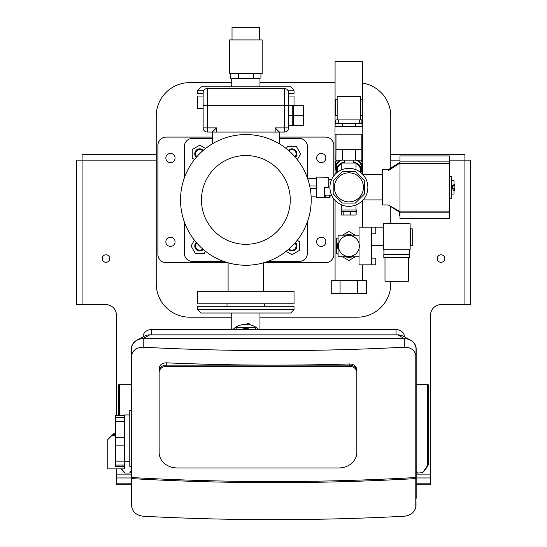 <?xml version="1.0" encoding="UTF-8"?>
<svg xmlns="http://www.w3.org/2000/svg" width="547" height="547" viewBox="0 0 547 547"><rect width="100%" height="100%" fill="white"/><g stroke="black" fill="none" stroke-linecap="round" stroke-linejoin="round"><path stroke-width="0.82" d="M235.525 329.567L236.762 327.414L254.95 327.414L256.187 329.567M232.803 329.567A18.851 18.851 0 0 1 258.909 329.567M250.984 329.567A14.537 14.537 0 0 0 240.728 329.567M250.69 324.945L248.509 323.27L245.972 324.316M212.345 143.82L212.345 132.066M279.367 143.82L279.367 132.066L284.392 132.066L284.392 127.875L275.175 127.875L279.449 132.066L207.32 132.066L212.263 132.066L216.537 127.875L207.32 127.875L207.32 105.256L284.392 105.256L284.392 127.875L288.577 127.875A4.191 4.191 0 0 1 284.392 132.066L279.449 132.066M195.019 240.967L193.392 238.868M195.183 241.165L196.414 242.642M191.621 236.359L194.67 240.53M190.267 234.266L191.224 235.757M204.81 149.078L206.903 147.458M204.605 149.242L203.135 150.48M209.412 145.687L205.248 148.729M211.511 144.333L210.014 145.283M296.693 158.869L298.32 160.968M296.529 158.671L295.298 157.194M300.091 163.471L297.042 159.307M301.445 165.57L300.488 164.079M286.901 250.758L284.802 252.379M282.3 254.15L288.577 249.357M280.201 255.504L281.698 254.553M180.517 199.915A65.339 65.339 0 0 0 278.526 256.502A65.339 65.339 0 0 0 278.526 143.328A65.339 65.339 0 0 0 180.517 199.915M279.367 138.343L299.052 138.343A8.376 8.376 0 0 1 307.428 146.726L307.428 178.042M307.428 221.788L307.428 253.111A8.376 8.376 0 0 1 299.052 261.487L267.729 261.487M223.983 261.487L192.66 261.487A8.376 8.376 0 0 1 184.284 253.111L184.284 221.788M184.284 178.042L184.284 146.726A8.376 8.376 0 0 1 192.66 138.343L212.345 138.343M288.365 249.535A5.026 5.026 0 0 0 295.483 249.548A5.026 5.026 0 0 0 295.476 242.43M294.929 243.066A4.191 4.191 0 0 1 294.895 248.953A4.191 4.191 0 0 1 289.001 248.988M297.199 240.331L299.469 241.637L299.469 250.341L291.927 254.697L286.149 251.36M203.34 150.295A5.026 5.026 0 0 0 196.229 150.288A5.026 5.026 0 0 0 196.236 157.406M196.783 156.77A4.191 4.191 0 0 1 196.817 150.883A4.191 4.191 0 0 1 202.711 150.849M194.513 159.505L192.243 158.199L192.243 149.488L199.785 145.14L205.563 148.476M196.236 242.43A5.026 5.026 0 0 0 196.229 249.548A5.026 5.026 0 0 0 203.34 249.535M202.711 248.988A4.191 4.191 0 0 1 196.817 248.953A4.191 4.191 0 0 1 196.783 243.066M205.446 251.264L204.134 253.528L195.429 253.528L191.074 245.993L194.417 240.208M295.476 157.406A5.026 5.026 0 0 0 295.483 150.288A5.026 5.026 0 0 0 288.365 150.295M289.001 150.849A4.191 4.191 0 0 1 294.895 150.883A4.191 4.191 0 0 1 294.929 156.77M286.266 148.572L287.578 146.302L296.283 146.302L300.638 153.844L297.294 159.628M390.777 281.179L390.777 283.688A33.511 33.511 0 0 1 357.273 317.198L259.969 317.198M231.743 317.198L189.727 317.198A33.511 33.511 0 0 1 156.223 283.688L156.223 116.149A33.511 33.511 0 0 1 189.727 82.638L231.743 82.638M259.969 82.638L335.072 82.638M362.716 83.082A33.511 33.511 0 0 1 390.777 116.149L390.777 168.148M390.777 206.561L390.777 223.791M288.577 96.04L294.026 96.04L294.026 105.256M203.135 108.607L197.686 108.607L197.686 96.04L203.135 96.04M203.969 90.18L197.686 90.18L201.036 86.829L290.676 86.829L294.026 90.18L287.743 90.18M231.743 86.829L231.743 78.453L259.969 78.453L259.969 86.829L245.856 86.829M288.577 93.53L294.026 93.53L294.026 90.18M197.686 90.18L197.686 93.53L203.135 93.53M228.099 262.799L228.099 291.23M170.459 246.41A4.608 4.608 0 0 1 166.473 239.497A4.608 4.608 0 0 1 174.452 239.497A4.608 4.608 0 0 1 170.459 246.41M321.246 246.41A4.608 4.608 0 0 1 317.26 239.497A4.608 4.608 0 0 1 325.239 239.497A4.608 4.608 0 0 1 321.246 246.41M321.246 162.637A4.608 4.608 0 0 1 317.26 155.731A4.608 4.608 0 0 1 325.239 155.731A4.608 4.608 0 0 1 321.246 162.637M170.459 162.637A4.608 4.608 0 0 1 166.473 155.731A4.608 4.608 0 0 1 174.452 155.731A4.608 4.608 0 0 1 170.459 162.637M279.367 137.092L325.438 137.092A8.376 8.376 0 0 1 333.814 145.468L333.814 175.833M333.814 198.869L333.814 254.369A8.376 8.376 0 0 1 325.438 262.745L263.804 262.745M227.908 262.745L166.274 262.745A8.376 8.376 0 0 1 157.898 254.369L157.898 145.468A8.376 8.376 0 0 1 166.274 137.092L212.345 137.092M270.095 313.007L290.676 313.007L294.026 309.657L197.686 309.657L201.036 313.007L270.095 313.007M215.874 303.79L294.026 303.79L294.026 291.23L197.686 291.23L197.686 303.79L215.874 303.79M197.686 309.657L197.686 306.306L294.026 306.306L294.026 309.657M293.602 105.256L293.602 125.359L303.66 125.359L303.66 105.256L293.602 105.256M293.602 115.308L303.66 115.308M284.392 132.066A4.191 4.191 0 0 0 288.577 127.875L288.577 105.256L292.768 105.256L292.768 115.308L288.577 115.308M292.768 115.308L292.768 125.359L288.577 125.359M207.32 132.066A4.191 4.191 0 0 1 203.135 127.875L207.32 127.875L207.32 132.066A4.191 4.191 0 0 1 203.135 127.875L203.135 105.256L207.32 105.256L207.32 88.505L284.392 88.505A4.191 4.191 0 0 1 288.577 92.689A4.191 4.191 0 0 0 284.392 88.505L284.392 105.256L288.577 105.256L288.577 92.689A4.191 4.191 0 0 0 284.392 88.505M203.135 92.689A4.191 4.191 0 0 1 207.32 88.505A4.191 4.191 0 0 0 203.135 92.689L203.135 105.256M360.623 115.602L362.34 115.602L362.34 99.39L360.623 99.39M337.164 115.602L335.448 115.602L335.448 99.39L337.164 99.39M371.598 233.843L375.782 233.843L375.782 227.142L383.324 227.142M359.03 248.618L359.03 264.837L371.598 264.837L371.598 227.142L375.782 227.142M371.598 264.837L375.782 264.837L375.782 258.136L371.598 258.136M371.598 245.576L383.324 245.576M371.598 227.142L359.03 227.142L359.03 243.36M359.03 256.796L338.087 256.796L338.087 235.183L359.03 235.183M352.364 256.796A11.35 11.35 0 0 1 345.417 256.796M338.087 249.466A11.35 11.35 0 0 1 338.087 242.519M345.417 235.183A11.35 11.35 0 0 1 352.364 235.183M342.477 256.796L348.89 260.502L355.311 256.796M338.087 237.719L336.33 238.738L336.33 253.247L338.087 254.259M355.311 235.183L348.89 231.484L342.477 235.183M338.422 245.993A10.468 10.468 0 0 0 354.128 255.059A10.468 10.468 0 0 0 354.128 236.926A10.468 10.468 0 0 0 338.422 245.993M451.514 189.084L454.024 189.084L454.024 188.653L451.514 188.653M451.514 194.055L454.024 194.055L454.024 189.084M451.514 186.048L454.024 186.048L454.024 180.654L451.514 180.654M451.514 185.618L454.024 185.618M453.607 190.534L454.865 190.424L453.607 190.534M454.865 184.277L453.607 184.168L454.865 184.277L454.865 190.424M452.348 188.653L452.348 186.048M449.839 198.24L449.839 176.462L451.514 176.462L451.514 198.24L449.839 198.24M449.415 177.296L449.839 177.296M399.577 212.215L399.577 215.415L399.994 215.415M399.994 212.824L399.994 218.766L449.415 218.766L449.415 155.936L399.994 155.936L399.994 212.824L449.415 212.824M399.994 163.061L388.267 170.685L388.267 169.761L399.994 162.22M388.267 169.761L382.401 169.761L382.401 204.947L388.267 204.947L399.994 212.482M388.267 204.947L399.994 211.648M362.128 162.76A13.237 9.361 180 0 0 361.588 160.127M336.2 160.127A13.237 9.361 180 0 0 335.66 162.76M337.164 172.435L337.164 170.172A11.726 8.294 0 0 1 341.772 163.587M342.866 163.061A11.726 8.294 0 0 1 344.371 162.521M353.417 162.521A11.726 8.294 0 0 1 354.914 163.061M356.015 163.587A11.726 8.294 0 0 1 360.623 170.172L360.623 172.435M336.843 172.695A12.567 8.882 0 0 1 336.33 170.172A12.567 8.882 0 0 1 344.371 161.885M353.417 161.885A12.567 8.882 0 0 1 361.458 170.172A12.567 8.882 0 0 1 360.945 172.695M336.33 170.172L336.33 167.211A12.567 8.882 0 0 1 341.314 160.127M356.473 160.127A12.567 8.882 0 0 1 361.458 167.211L361.458 170.172M336.337 170.527A13.402 9.477 0 0 1 335.489 167.211A13.402 9.477 0 0 1 339.995 160.127M357.793 160.127A13.402 9.477 0 0 1 362.299 167.211A13.402 9.477 0 0 1 361.451 170.527M362.299 167.211L362.299 164.25A13.402 9.477 180 0 0 360.958 160.127M336.829 160.127A13.402 9.477 180 0 0 335.489 164.25L335.489 167.211M310.231 188.736L316.221 188.736M316.221 196.038L311.079 196.038M316.221 185.966L309.691 185.966M307.646 178.664L316.221 178.664M325.021 197.405L325.021 195.129L330.046 195.129L330.046 197.405L325.021 197.405L325.021 195.224L324.603 195.224M330.046 197.405L330.046 195.224L331.632 195.224M328.788 177.303L316.221 177.091L316.221 197.611L324.603 197.611L324.603 187.354L328.788 187.354L328.788 177.303M325.021 197.166L324.603 197.166M328.788 179.478L331.632 179.478M335.906 123.266L335.284 123.266L334.99 126.617L334.99 134.159L362.798 134.159L362.798 126.617L362.504 123.266L361.875 123.266L361.875 119.916L335.906 119.916L335.906 123.266L355.379 123.266L355.379 126.617L342.408 126.617L342.408 123.266M362.504 126.617L355.379 126.617M342.408 126.617L335.284 126.617M355.372 149.235L355.372 160.127L361.854 160.127L361.854 149.235L335.995 149.235L335.995 134.159M342.415 149.235L342.415 160.127L335.933 160.127L335.995 149.235M355.372 160.127L342.415 160.127M355.967 163.061L341.772 163.061L341.772 169.761M356.097 211.648L356.097 214.998L350.49 214.998L350.49 211.648M350.237 211.648L350.237 214.998L343.201 214.998L343.201 211.648M343.031 211.648L343.201 214.998M343.031 214.998L341.601 214.998L341.601 211.648M356.097 214.998L356.186 211.648M348.89 209.973L356.644 209.973L356.644 211.648L341.143 211.648L341.143 209.973L348.89 209.973M355.4 203.06L364.603 193.857L364.603 180.845L355.4 171.642L342.388 171.642L333.185 180.845L333.185 193.857L342.388 203.06L355.4 203.06M348.89 168.38A18.974 18.974 0 0 1 365.328 196.838A18.974 18.974 0 0 1 332.46 196.838A18.974 18.974 0 0 1 348.89 168.38M334.361 187.354A14.537 14.537 0 0 0 356.159 199.942A14.537 14.537 0 0 0 356.159 174.766A14.537 14.537 0 0 0 334.361 187.354M331.243 280.337L366.545 280.337L366.545 293.322L331.243 293.322L331.243 280.337M357.717 280.337L357.717 293.322M340.07 280.337L340.07 293.322M362.716 126.617L362.716 61.695L335.072 61.695L335.072 126.617M410.551 245.576L410.551 228.817L412.226 228.817L412.226 245.576L410.551 245.576M410.127 230.492L410.551 230.492M395.761 281.179L396.725 281.732L397.696 281.179M384.999 257.719L384.999 281.179L408.452 281.179L408.452 257.719M383.823 254.369L409.628 254.369L409.628 257.719L383.823 257.719L383.823 254.369M383.912 249.76L383.912 254.369M409.546 249.76L409.546 254.369M383.324 249.76L383.324 223.791L410.127 223.791L410.127 249.76L383.324 249.76M350.442 96.463L349.861 96.463M360.623 119.916L360.623 96.463L337.164 96.463L337.164 119.916M355.379 123.266L361.875 123.266M253.398 73.421L253.398 78.453M238.314 73.421L238.314 78.453M260.933 73.421L260.933 78.453M230.779 73.421L230.779 78.453M259.675 39.917L259.675 27.35L232.031 27.35L232.031 39.917M262.191 39.917L229.521 39.917L229.521 73.421L262.191 73.421L262.191 39.917M131.342 384.213L119.772 384.213A1.258 1.258 0 0 0 118.521 385.471L118.521 415.699L118.61 385.026L119.779 384.226L131.342 384.226M131.342 469.688L130.309 472.437L129.509 473.025L125.01 473.025L121.578 468.895M416.164 471.029L417.491 473.025L422.605 472.752L428.479 464.198L428.479 385.471L427.446 384.247L416.164 384.226M121.215 468.895A41.887 41.887 0 0 0 124.354 472.738A0.841 0.841 0 0 0 124.737 472.977M416.164 384.213L427.228 384.213A1.258 1.258 0 0 1 428.479 385.471L428.479 464.198A1.675 1.675 0 0 1 428.267 465.025A41.887 41.887 0 0 1 422.646 472.738A0.841 0.841 0 0 1 422.263 472.977M449.415 160.127L470.358 160.127L470.358 304.631L470.358 160.127M416.164 474.105L430.571 474.105L430.571 315.099A10.468 10.468 0 0 1 441.039 304.631L464.916 304.631L464.916 154.685L390.777 154.685M116.429 415.699L116.429 315.099A10.468 10.468 0 0 0 105.961 304.631L82.084 304.631L82.084 154.685L156.223 154.685M156.223 160.127L76.642 160.127L76.642 304.631L82.084 304.631M126.904 154.685L135.28 154.685M411.72 154.685L420.096 154.685M464.916 304.631L470.358 304.631M131.266 484.738L116.429 484.738L116.429 468.895M437.73 256.748A3.767 3.767 0 0 1 444.26 256.598A3.767 3.767 0 0 1 441.128 262.328A3.767 3.767 0 0 1 437.73 256.748M102.651 256.748A3.767 3.767 0 0 1 109.181 256.598A3.767 3.767 0 0 1 106.05 262.328A3.767 3.767 0 0 1 102.651 256.748M416.164 484.738L430.571 484.738L430.571 477.955L416.164 477.955M430.571 474.105L430.571 477.955M131.342 488.519L131.342 488.567A2.516 2.516 0 0 1 131.342 488.519L131.342 475.104M129.776 414.954L124.415 414.954L124.566 468.895L107.807 468.895L107.807 439.576L112.114 435.268L115.349 435.268M131.342 466.304L129.776 466.304L129.776 410.346L131.342 410.346M124.415 421.347L115.349 421.347L115.349 415.699L124.415 415.699M124.566 466.297L115.349 466.297L115.349 421.347M115.349 437.327L124.566 437.327M115.349 417.423L124.415 417.423M124.566 445.169L115.349 445.169M115.349 461.155L124.566 461.155M124.566 465.073L115.349 465.073M115.349 433.709L113.673 433.709L112.114 435.268M131.342 473.134L131.342 473.846M416.021 478.604L415.788 478.604A1253.416 626.712 180 0 1 131.485 478.604L131.485 477.517A1253.416 626.712 0 0 0 415.788 477.517L416.021 505.449A11.726 10.154 0 0 1 415.788 507.466L415.788 478.604M415.788 507.466C414.147 512.655 410.318 515.582 404.295 516.238A1253.416 626.712 0 0 1 143.211 516.245C136.1 515.274 132.189 511.677 131.485 505.449L131.485 478.604M131.485 477.517L131.485 356.726C132.189 350.593 136.1 347.42 143.211 347.215L143.211 338.675A11.726 10.154 180 0 0 131.485 348.836L131.485 356.726M131.485 348.836L131.485 469.627M415.788 477.517L415.788 354.716A11.726 10.154 0 0 1 416.021 356.726L416.021 477.517M416.021 469.627L416.021 348.836A11.726 10.154 180 0 0 404.295 338.675L404.295 347.201C410.318 347.208 414.147 349.718 415.788 354.716M404.431 338.675A11.726 10.154 0 0 1 410.585 340.186L403.009 336.138A10.051 8.704 180 0 0 397.731 334.846L404.431 338.675L143.068 338.675L149.769 334.846A10.051 8.704 180 0 0 144.497 336.138L136.914 340.186A11.726 10.154 0 0 1 143.068 338.675M131.485 499.131A11.726 10.154 0 0 1 131.342 497.558L131.342 348.836A11.726 10.154 0 0 1 136.914 340.186M410.585 340.186A11.726 10.154 0 0 1 416.164 348.836L416.164 497.558A11.726 10.154 0 0 1 416.021 499.131M404.431 336.904L404.431 336.822A8.376 7.255 180 0 0 396.055 329.567L151.444 329.567A8.376 7.255 180 0 0 143.068 336.822L143.068 336.904M397.731 334.846L149.769 334.846M356.829 369.909L356.829 371.297L356.829 369.909C356.398 366.175 354.025 364.199 349.704 363.967L349.704 365.129A7.118 6.167 0 0 1 356.829 371.297A7.118 6.167 180 0 0 349.704 365.129L166.247 365.129L349.704 365.129L349.704 366.381A7.118 6.167 -0 0 1 356.829 372.548L356.829 452.355A18.01 15.596 -0 0 1 338.819 467.952L177.139 467.952A18.01 15.596 -0 0 1 159.129 452.355L159.129 372.548A7.118 6.167 -0 0 1 166.247 366.381L349.704 366.381M159.129 372.548L159.129 371.297A7.118 6.167 0 0 1 166.247 365.129A7.118 6.167 180 0 0 159.129 371.297L159.129 368.671C159.553 364.945 161.926 362.989 166.247 362.818A1253.416 626.712 0 0 0 349.704 363.967M404.295 347.201A1253.416 626.712 180 0 1 143.211 347.215M416.021 356.726L416.021 348.836M356.829 372.548L356.829 371.297M201.46 199.915A44.396 44.396 0 0 1 268.057 161.468A44.396 44.396 0 0 1 268.057 238.369A44.396 44.396 0 0 1 201.46 199.915M216.537 132.066L216.537 127.875M275.175 132.066L275.175 127.875M399.994 213.74L399.577 213.74M399.994 163.608L449.415 163.608M399.994 211.101L449.415 211.101M399.994 161.878L449.415 161.878M325.855 197.405L325.855 194.944M329.205 197.405L329.205 194.944M338.422 123.266L338.422 119.916M359.365 123.266L359.365 119.916M118.61 415.699L118.61 385.026M119.554 415.699L119.554 384.247M428.39 464.718L428.39 385.026M427.446 466.133L427.446 384.247M390.777 160.127L399.994 160.127M116.429 474.105L131.342 474.105M131.136 477.955L116.429 477.955M430.571 483.145L416.164 483.145M131.239 483.145L116.429 483.145M115.349 434.475L112.908 434.475M151.444 329.567L151.444 334.846M396.055 329.567L396.055 334.846M166.247 366.381L166.247 362.818M231.743 313.007L231.743 329.567M259.969 313.007L259.969 329.567M263.613 262.799L263.613 291.23M227.005 303.79L227.005 306.306M264.707 303.79L264.707 306.306M292.768 123.937L293.602 123.937M292.768 106.679L293.602 106.679M449.415 197.405L449.839 197.405M382.401 174.787L363.112 174.787M382.401 199.915L363.112 199.915M316.221 178.554L307.605 178.554M316.221 196.147L311.086 196.147M361.793 149.235L361.793 134.159M353.417 163.061L353.417 160.127M344.371 163.061L344.371 160.127M356.015 163.061L356.015 169.761M356.015 209.973L356.015 204.94M341.772 209.973L341.772 204.94M362.716 280.337L362.716 264.837M362.716 227.142L362.716 200.352M362.716 174.356L362.716 134.159M335.072 280.337L335.072 200.352M335.072 174.356L335.072 134.159M410.127 243.9L410.551 243.9M129.776 461.695L124.566 461.695"/></g></svg>
